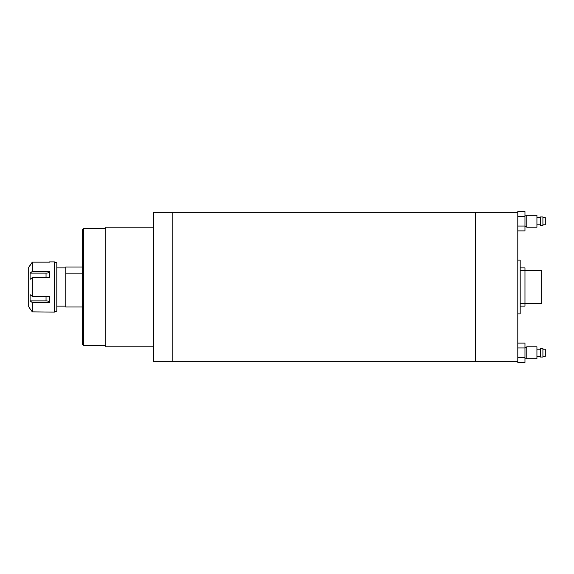 <?xml version="1.0" encoding="UTF-8"?>
<svg xmlns="http://www.w3.org/2000/svg" width="574" height="574" viewBox="0 0 574 574"><rect width="100%" height="100%" fill="white"/><g stroke="black" fill="none" stroke-linecap="round" stroke-linejoin="round"><path stroke-width="0.86" d="M475.344 287L475.344 361.742L172.796 361.742L172.796 212.258L172.796 361.742L153.667 361.742L153.667 212.258L475.344 212.258L475.344 361.742L517.798 361.742L517.798 212.258L475.344 212.258L475.344 287M517.798 260.094L520.188 260.094L520.188 313.906L517.798 313.906M153.667 346.789L105.831 346.789L105.831 227.211L153.667 227.211M83.711 345.598L82.513 344.4L82.513 229.6L83.711 228.402L83.711 345.598L105.831 345.598M82.513 306.982L65.773 306.982L65.773 273.848L82.513 273.848M65.773 273.848L65.773 267.018L82.513 267.018M56.804 262.784L56.804 311.216L54.408 312.113L54.408 261.887L56.804 262.784M29.898 308.525L28.7 306.731L28.7 267.269L32.288 262.146L32.288 271.466L30.092 273.131L30.092 279.344L32.288 277.68L32.288 296.32L30.092 294.656L30.092 300.869L32.288 302.534L32.288 311.854L29.898 308.525L32.288 311.854L54.408 312.113M49.629 261.887L54.408 261.887M30.092 265.475L32.288 262.146L49.615 262.146M46.042 277.68L46.042 273.131A3.588 1.794 180 0 0 49.615 271.466L32.288 271.466M49.615 271.466L49.615 277.68L32.288 277.68M32.288 302.534L49.615 302.534L49.615 296.32L32.288 296.32M46.042 273.131L30.092 273.131M49.615 302.534A3.588 1.794 0 0 0 46.042 300.869L30.092 300.869M520.188 267.864L524.973 267.864L524.973 270.261L541.712 270.261L541.712 303.739L524.973 303.739L524.973 306.136L520.188 306.136M520.188 270.261L524.973 270.261L524.973 303.739L520.188 303.739M542.911 349.186L545.3 349.186L545.3 356.361L542.911 356.361M542.911 352.773L542.911 357.078L540.514 357.078L540.514 348.468L542.911 348.468L542.911 352.773M536.927 352.773L536.927 358.75L526.767 358.75L526.767 346.789L536.927 346.789L536.927 352.773M517.798 343.108L524.973 343.108L524.973 347.937L517.798 347.937M524.973 347.937L524.973 357.602L517.798 357.602M524.973 357.602L524.973 362.438L517.798 362.438M542.911 217.639L545.3 217.639L545.3 224.814L542.911 224.814M542.911 221.227L542.911 225.532L540.514 225.532L540.514 216.922L542.911 216.922L542.911 221.227M536.927 221.227L536.927 227.211L526.767 227.211L526.767 215.25L536.927 215.25L536.927 221.227M517.798 211.562L524.973 211.562L524.973 216.398L517.798 216.398M524.973 216.398L524.973 226.063L517.798 226.063M524.973 226.063L524.973 230.892L517.798 230.892M46.042 300.869L46.042 296.32M83.711 228.402L105.831 228.402M56.804 306.136L65.773 306.136M56.804 267.864L65.773 267.864M540.514 356.361L536.927 356.361M526.767 358.154L524.973 358.154M526.767 347.392L524.973 347.392M540.514 349.186L536.927 349.186M540.514 224.814L536.927 224.814M526.767 226.608L524.973 226.608M526.767 215.846L524.973 215.846M540.514 217.639L536.927 217.639"/></g></svg>

